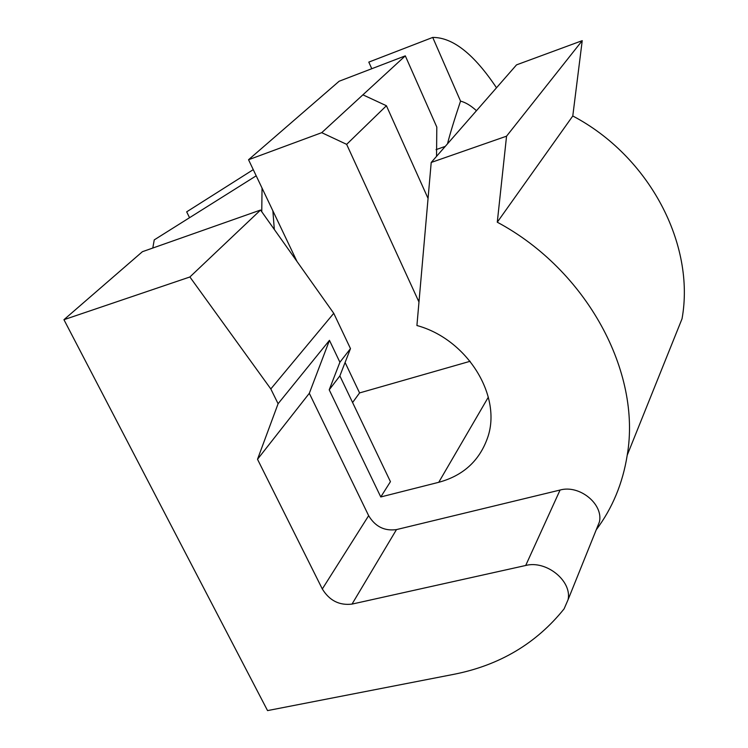 <?xml version="1.0" encoding="UTF-8"?>
<svg xmlns="http://www.w3.org/2000/svg" width="748" height="748" viewBox="0 0 748 748"><rect width="100%" height="100%" fill="white"/><g stroke="black" fill="none" stroke-linecap="round" stroke-linejoin="round"><path stroke-width="1.12" d="M322.313 588.975L257.518 459.291L309.317 393.308L368.652 515.671L322.313 588.975C329.419 600.569 339.321 605.609 352.028 604.094L525.704 565.479C546.246 560.018 572.183 580.934 568.087 599.672L564.104 608.844C536.307 643.476 499.561 665.299 453.886 674.313L267.55 710.6L63.945 319.695L142.401 251.702L260.547 210.038L189.889 276.975L63.945 319.695M368.652 515.671C375.206 526.611 384.481 531.248 396.477 529.593L560.074 490.034C579.354 484.526 603.43 503.946 599.457 521.805L596.259 529.743M257.518 459.291L278.088 403.733L329.457 340.34L309.317 393.308M278.088 403.733L270.813 388.941L189.889 276.975M329.457 340.34L339.901 362.228L350.485 348.615L333.748 313.309L260.547 210.038M270.813 388.941L333.748 313.309M339.901 362.228L329.214 389.82L380.779 496.962L438.739 482.301C462.993 475.709 479.216 461.02 487.416 438.244C502.656 396.534 467.5 339.218 416.916 325.52L431.213 162.456L506.555 136.173L497.28 222.203C586.89 270.168 641.597 372.121 627.226 455.167C622.757 483.311 612.425 508.201 596.221 529.827M380.779 496.962L390.437 481.665L339.863 375.907L329.214 389.82M339.863 375.907L350.485 348.615M345.09 362.481L359.582 392.924L352.589 402.518M362.902 94.828L321.734 132.667L346.651 144.355L386.417 105.739L362.902 94.828L405.304 55.857L339.134 81.242L248.542 159.735L296.965 261.417M371.775 68.723L368.801 62.112L432.727 37.428C452.764 37.316 474.017 54.108 496.504 87.787M321.734 132.667L248.542 159.735M428.062 198.454L386.417 105.739M405.304 55.857L436.804 127.076L436.542 156.369M419.217 299.247L418.282 300.518L418.974 301.996M470.146 361.284L359.582 392.924M418.282 300.518L346.651 144.355M627.226 455.167L682.036 318.779C695.462 244.577 649.554 156.341 572.781 115.987L582.225 40.654L516.541 64.861L431.213 162.456M582.225 40.654L506.555 136.173M572.781 115.987L497.28 222.203M432.727 37.428L460.544 101.13C454.148 120.297 449.8 134.528 447.51 143.831M476.467 110.704C470.894 105.608 465.583 102.411 460.544 101.13M256.199 175.808L154.247 239.884L152.798 248.046M445.266 146.393L436.047 149.637M189.478 217.556L186.673 211.843L253.263 169.637M274.32 229.468L272.87 210.833M261.763 211.759L262.043 188.085M352.028 604.094L396.477 529.593M560.074 490.034L525.704 565.479M488.332 397.16L438.739 482.301M599.457 521.805L568.087 599.672"/></g></svg>
